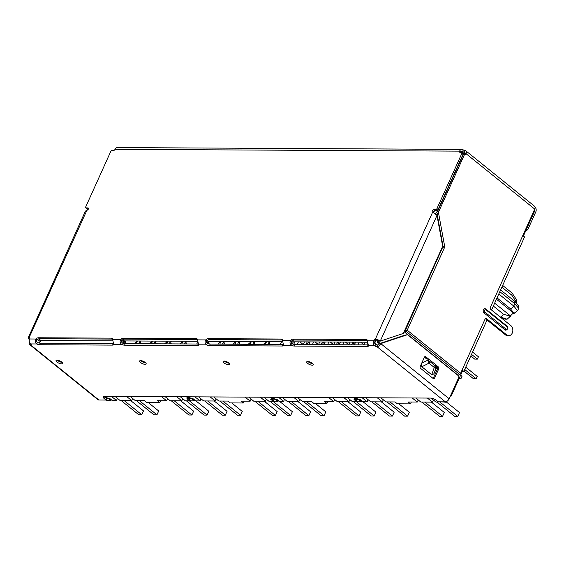 <?xml version="1.0" encoding="UTF-8"?>
<svg xmlns="http://www.w3.org/2000/svg" width="564" height="564" viewBox="0 0 564 564"><rect width="100%" height="100%" fill="white"/><g stroke="black" fill="none" stroke-linecap="round" stroke-linejoin="round"><path stroke-width="0.85" d="M188.912 396.809L191.238 398.685L193.036 398.692L195.764 400.898L200.037 400.919L194.982 396.837M187.953 396.802L190.428 398.797L190.9 398.41M270.91 397.239L273.385 399.234L271.94 399.108M190.428 398.797L191.831 398.804L194.418 400.891L191.006 400.87L188.383 398.67M117.432 398.374L116.48 400.482L112.208 400.454L109.472 398.254L107.682 398.247L105.348 396.365M132.625 398.452L131.673 400.56L120.069 400.496L115.014 396.414M167.557 398.635L166.606 400.743L157.511 400.694L159.809 402.548L146.654 402.477L144.356 400.623L135.261 400.581L130.199 396.499M182.75 398.713L181.798 400.821L170.194 400.764L165.132 396.682M190.019 400.073L189.659 400.863L185.387 400.842L180.325 396.76M194.418 400.891L195.081 400.348M200.988 398.811L200.037 400.919M216.181 398.889L215.229 400.997L203.625 400.941L198.57 396.859M251.114 399.072L250.162 401.18L241.068 401.138L243.373 402.992L230.211 402.922L227.912 401.067L218.818 401.018L213.763 396.936M266.307 399.157L265.355 401.265L253.751 401.201L248.689 397.119M273.575 400.51L273.223 401.307L268.943 401.279L263.882 397.204M271.51 397.239L273.984 399.234L275.387 399.241L277.974 401.328L274.569 401.314L271.982 399.227M277.974 401.328L278.644 400.785M284.552 399.249L283.6 401.356L279.321 401.335L276.593 399.136L274.795 399.122L272.468 397.246M299.745 399.333L298.793 401.441L287.189 401.378L282.127 397.296M334.671 399.516L333.719 401.624L324.631 401.575L326.93 403.429L313.767 403.359L311.469 401.505L302.382 401.455L297.32 397.38M349.863 399.594L348.912 401.702L337.307 401.639L332.252 397.564M357.139 400.955L356.779 401.744L352.5 401.723L347.445 397.641M358.013 399.291L357.541 399.679L358.944 399.686L361.531 401.772L358.126 401.751L355.503 399.552M361.531 401.772L362.201 401.23M368.109 399.693L367.157 401.801L362.878 401.779L360.149 399.573L358.351 399.566L356.025 397.683M383.301 399.77L382.35 401.878L370.745 401.815L365.684 397.74M418.234 399.954L417.282 402.061L408.188 402.012L410.486 403.866L397.331 403.803L395.026 401.949L385.938 401.899L380.876 397.817M433.427 400.031L432.475 402.139L420.871 402.083L415.809 398.001M440.505 401.815L436.064 402.16L431.023 398.099M445.92 401.772L445.722 402.21L441.224 401.822M461.704 370.872L462.339 371.387L451.2 396.055L450.382 396.055M462.339 371.387L463.834 371.394L462.099 369.998M533.706 211.401L534.291 211.874L523.392 236.006L524.541 236.936L491.533 310.038M487.042 319.992L463.834 371.394M107.343 397.972L106.864 398.353L108.274 398.367L110.861 400.447L106.822 400.426L106.152 399.89M110.861 400.447L111.524 399.911M463.982 371.07L473.457 378.712L476.15 378.726L464.694 369.49M439.878 401.815L440.336 402.181M476.15 378.726L477.193 376.414L465.744 367.164M459.061 378.634L460.957 378.648L459.561 377.527M460.612 375.215L462.001 376.336L460.957 378.648M196.744 344.012L197.548 342.242M197.562 342.341L196.808 344.012M280.308 344.449L281.521 341.756M281.577 341.763L280.364 344.449M365.141 342.2L363.921 344.893M366.917 344.907L367.502 343.61M270.015 344.4L269.557 342.961L270.128 341.699M268.013 344.385L269.232 341.692M266.539 341.678L265.32 344.371M265.729 343.469L265.066 342.94L265.637 341.678M265.066 342.94L263.317 344.364M254.822 344.315L254.364 342.884L254.935 341.622M252.82 344.308L254.04 341.615M251.347 341.601L250.127 344.294M250.536 343.391L249.873 342.863L250.451 341.594M249.873 342.863L248.125 344.28M239.629 344.237L239.171 342.806L239.742 341.537M237.627 344.223L238.847 341.537M236.154 341.523L234.934 344.209M235.343 343.314L234.687 342.778L235.258 341.516M234.687 342.778L232.932 344.202M224.444 344.16L223.978 342.722L224.55 341.46M222.435 344.146L223.654 341.453M220.961 341.439L219.741 344.132M220.15 343.229L219.495 342.7L220.066 341.439M219.495 342.7L217.739 344.125M209.209 343.955L208.786 342.644L209.357 341.382M207.538 343.406L208.461 341.375M186.458 343.955L186 342.524L186.571 341.262M184.456 343.948L185.669 341.255M182.976 341.241L181.763 343.934M182.172 343.032L181.509 342.503L182.08 341.234M181.509 342.503L179.761 343.92M171.266 343.878L170.807 342.447L171.378 341.178M169.263 343.864L170.476 341.178M167.79 341.164L166.57 343.85M166.979 342.954L166.317 342.418L166.888 341.157M166.317 342.418L164.568 343.843M156.073 343.8L155.615 342.362L156.186 341.1M154.071 343.786L155.283 341.093M152.597 341.079L151.378 343.772M151.786 342.87L151.124 342.341L151.695 341.079M151.124 342.341L149.375 343.765M140.88 343.716L140.422 342.285L140.993 341.023M138.878 343.709L140.091 341.016M137.404 341.001L136.185 343.695M136.594 342.792L135.931 342.263L136.502 340.994M135.931 342.263L134.183 343.68M125.687 343.638L125.229 342.207L125.8 340.938M123.791 343.391L124.898 340.938M106.864 398.353L104.396 396.365M187.354 396.795L189.828 398.79L188.418 398.783M186.395 396.795L188.728 398.67L186.931 398.663L189.659 400.863M181.798 400.821L176.736 396.746M166.606 400.743L161.544 396.661M131.673 400.56L126.611 396.478M116.48 400.482L111.418 396.4M188.728 398.67L188.982 398.106M269.959 397.232L272.285 399.115L270.487 399.101L273.223 401.307M272.285 399.115L272.539 398.551M265.355 401.265L260.293 397.183M250.162 401.18L245.1 397.105M215.229 400.997L210.175 396.915M254.082 344.315L254.512 343.356M269.275 344.392L269.705 343.434M223.696 344.153L224.127 343.194M238.889 344.23L239.319 343.279M227.137 362.708L227.377 362.01M228.949 363.033L228.117 363.033M207.658 400.962L225.318 415.196L227.059 411.346L214.221 400.997M204.669 400.941L222.329 415.182L225.318 415.196M222.851 401.039L240.511 415.28L242.252 411.424L231.712 402.929M219.861 401.025L237.514 415.266L240.511 415.28M257.783 401.223L275.436 415.464L272.447 415.449L254.794 401.208M264.347 401.258L277.178 411.607L275.436 415.464M279.54 401.335L292.371 411.685L290.629 415.541L287.64 415.527L269.987 401.286M290.629 415.541L272.976 401.3M208.624 343.807L208.941 343.116M273.984 399.234L274.457 398.854M354.467 397.676L356.941 399.672L355.539 399.664M353.515 397.669L355.842 399.552L354.051 399.545L356.779 401.744M348.912 401.702L343.857 397.62M333.719 401.624L328.664 397.542M298.793 401.441L293.731 397.359M283.6 401.356L278.538 397.282M355.842 399.552L356.096 398.988M357.541 399.679L355.066 397.683M432.475 402.139L427.413 398.064M417.282 402.061L412.221 397.98M382.35 401.878L377.288 397.796M367.157 401.801L362.095 397.719M294.831 341.826L293.717 344.301M297.207 344.541L298.419 341.847M310.024 341.911L308.811 344.604M313.612 341.925L312.4 344.618M312.033 363.11L311.906 363.526M325.216 341.988L324.004 344.682M327.592 344.703L328.805 342.01M340.409 342.066L339.197 344.759M342.785 344.78L343.998 342.087M355.602 342.151L354.389 344.844M357.978 344.858L359.19 342.165M291.221 401.399L308.875 415.64L310.616 411.783L297.785 401.434M288.225 401.385L305.885 415.626L308.875 415.64M306.414 401.476L324.067 415.717L325.809 411.861L315.276 403.366M303.418 401.462L321.078 415.703L324.067 415.717M341.34 401.66L359 415.901L356.004 415.887L338.351 401.646M347.903 401.695L360.741 412.044L359 415.901M363.096 401.779L375.927 412.129L374.193 415.985L371.197 415.964L353.543 401.73M374.193 415.985L356.533 401.744M308.719 344.604L309.939 341.911M323.912 344.682L325.132 341.988M339.105 344.759L340.325 342.066M354.298 344.844L355.51 342.151M351.569 344.83L352.789 342.137M350.096 342.122L348.883 344.815M352.831 344.83L353.854 342.581L353.297 342.137M353.854 342.581L354.453 342.144M336.377 344.745L337.596 342.052M334.903 342.038L333.691 344.731M337.639 344.752L338.661 342.503L338.111 342.059M338.661 342.503L339.26 342.066M321.184 344.667L322.404 341.974M319.71 341.96L318.498 344.653M322.446 344.674L323.468 342.418L322.918 341.974M323.468 342.418L324.067 341.981M305.991 344.583L307.211 341.897M304.518 341.883L303.305 344.569M307.253 344.59L308.275 342.341L307.725 341.897M308.275 342.341L308.875 341.904M291.461 343.046L292.018 341.812M292.378 343.814L293.083 342.263L292.533 341.819M293.083 342.263L293.689 341.826M363.949 344.83L360.664 342.179M348.841 344.808L345.471 342.094M333.648 344.731L330.278 342.017M315.086 341.939L318.456 344.653M303.263 344.569L299.893 341.854M461.93 152.52L462.832 152.527L464.666 154M462.832 152.527L464.503 154.162M534.291 211.874L533.812 211.162M450.601 395.575L451.2 396.055M374.679 342.884L377.619 345.126M374.834 342.884L375.991 340.311M433.723 212.459L434.491 210.753M462.29 152.809L462.67 152.682M445.257 401.843L445.722 402.21M38.789 342.919L40.354 341.65L37.767 339.563L37.922 339.218M112.525 340.868L40.876 340.494L40.354 341.65M122.755 343.025L123.911 342.087L121.873 340.444M197.463 341.319L124.432 340.931L123.911 342.087M206.854 343.025L207.467 342.531L206.438 341.699M282.458 341.763L207.989 341.375L207.467 342.531M367.397 342.214L291.553 341.812L291.355 342.235M59.347 361.538L57.761 360.262M37.576 342.468L36.794 341.84M37.767 339.563L36.589 340.522M207.989 341.375L207.087 340.642M124.432 340.931L122.86 339.662M40.876 340.494L38.789 338.809M170.525 343.871L170.955 342.919M185.718 343.955L186.148 342.997M140.14 343.716L140.57 342.757M155.333 343.793L155.763 342.834M143.58 362.271L143.813 361.573M145.392 362.596L144.553 362.589M124.954 343.617L125.377 342.679M195.983 400.898L208.814 411.248L207.073 415.104L204.083 415.09L186.43 400.849M207.073 415.104L189.419 400.863M174.227 400.785L191.88 415.019L188.891 415.005L171.237 400.764M180.79 400.821L193.621 411.17L191.88 415.019M139.294 400.602L156.947 414.836L158.688 410.987L148.156 402.492M136.305 400.581L153.958 414.822L156.947 414.836M124.101 400.518L141.754 414.759L143.496 410.902L130.665 400.553M121.112 400.503L138.765 414.744L141.754 414.759M446.061 401.737L459.491 412.566L457.749 416.422L454.76 416.408L437.1 402.167M457.749 416.422L440.096 402.181M424.904 402.104L442.557 416.345L439.567 416.324L421.907 402.09M431.467 402.139L444.298 412.488L442.557 416.345M389.971 401.921L407.624 416.161L409.365 412.305L398.833 403.81M386.982 401.906L404.635 416.14L407.624 416.161M410.486 403.866L411.318 402.033M374.778 401.836L392.431 416.077L394.173 412.221L381.342 401.871M371.789 401.822L389.442 416.063L392.431 416.077M326.93 403.429L327.762 401.589M243.373 402.992L244.198 401.152M159.809 402.548L160.641 400.715M470.806 355.947L474.698 359.092L477.391 359.106L471.518 354.368M472.569 352.049L478.434 356.793L477.391 359.106M510.498 316.383L503.285 314.056C502.594 315.861 501.593 316.841 500.282 316.996L507.128 319.203L510.646 316.051A3.151 1.798 128.9 0 1 513.959 313.365L517.625 310.679L513.762 306.055L514.812 303.742L518.668 308.367L517.625 310.679M518.668 308.367L518.556 305.935M516.405 303.354A3.151 1.798 128.9 0 1 516.568 302.946L516.85 300.245L512.147 293.125L511.809 295.169L516.716 302.614M507.128 319.203L504.935 319.132L501.396 317.99M491.568 309.967L500.162 316.996M502.651 285.412L512.147 293.125M500.613 289.924L514.509 301.134L514.812 303.742L499.831 291.659M497.018 297.905L510.145 308.494C511.689 308.48 512.895 307.669 513.762 306.055L498.787 293.978M461.218 151.441L462.593 151.448A1.347 0.458 -155.7 0 0 464.355 152.146L465.053 150.609A1.347 0.458 24.3 0 1 463.291 149.904A3.595 2.686 -89.7 0 0 461.916 149.389L117.333 147.578A3.595 2.686 90.3 0 0 115.021 149.319A1.347 0.768 -51.1 0 1 113.597 150.475L112.102 150.468A1.347 0.768 128.9 0 0 110.685 151.617L85.791 206.741A1.347 0.768 128.9 0 0 85.841 207.799L86.99 208.729A1.347 0.768 -51.1 0 0 87.321 208.835L88.428 208.835M87.42 210.083L87.984 208.835M29.511 339.281L29.088 339.281A3.595 1.227 24.3 0 1 28.2 337.815A3.595 1.227 24.3 0 1 29.18 337.441L29.427 337.441A1.347 0.768 -51.1 0 1 29.751 337.547A1.347 0.768 -51.1 0 1 29.8 338.604L29.631 338.985A3.595 2.686 90.3 0 0 30.534 343.927L30.823 344.16A1.347 0.458 -155.7 0 1 31.154 344.71A1.347 0.458 -155.7 0 1 30.787 344.851L30.491 344.844A3.595 2.059 128.9 0 1 29.624 344.562L98.03 399.735A3.595 2.059 -51.1 0 0 98.897 400.017L106.074 400.052L104.347 398.663A4.498 1.53 -155.7 0 1 103.24 396.83A4.498 1.53 -155.7 0 1 104.467 396.365L430.607 398.078A4.498 1.53 -155.7 0 1 436.473 400.412L438.193 401.801L445.377 401.843A3.595 2.059 -51.1 0 0 449.156 398.769L380.749 343.596A3.595 2.059 128.9 0 1 376.971 346.67L376.667 346.67A1.347 0.458 -155.7 0 1 374.912 345.965L374.623 345.739A3.595 2.686 -89.7 0 1 373.713 340.797L373.89 340.409A1.347 0.768 -51.1 0 1 375.307 339.26L432.694 212.05A1.347 0.768 -51.1 0 1 432.369 211.944A1.347 0.768 -51.1 0 1 432.454 210.64A1.347 0.768 -51.1 0 1 433.737 209.73L435.535 209.745A1.347 0.768 128.9 0 0 436.952 208.588L461.846 153.464A1.347 0.768 128.9 0 0 461.796 152.414A1.347 0.768 128.9 0 0 461.472 152.301L459.97 152.294A1.347 0.768 -51.1 0 1 459.646 152.188A1.347 0.768 -51.1 0 1 459.597 151.138A3.595 2.686 -89.7 0 1 461.916 149.389M463.291 149.904L462.593 151.448A1.798 1.347 90.3 0 0 461.909 151.187A1.798 1.347 90.3 0 0 460.746 152.061A1.347 0.768 128.9 0 0 460.661 152.301M38.359 337.765A3.595 2.059 -51.1 0 0 35.849 339.02C34.707 340.825 35.01 342.468 36.759 343.955A3.595 1.227 -155.7 0 0 39.635 344.731L112.61 345.112A3.595 1.227 -155.7 0 0 113.59 344.738A3.595 1.227 -155.7 0 0 113.597 344.364L112.687 339.422A3.595 2.059 -51.1 0 0 112.194 338.428A3.595 2.059 -51.1 0 0 111.327 338.146L38.359 337.765L39.508 338.689A3.595 2.059 128.9 0 0 36.998 339.944L35.849 339.02L29.631 338.985M85.841 207.799A1.347 0.768 128.9 0 0 86.165 207.904L87.963 207.912A1.347 0.768 -51.1 0 1 88.287 208.017A1.347 0.768 -51.1 0 1 88.21 209.322A1.347 0.768 -51.1 0 1 86.919 210.224L29.18 337.441M294.436 346.07L367.411 346.458A3.595 1.227 -155.7 0 0 368.391 346.084A3.595 1.227 -155.7 0 0 368.398 345.704L367.495 340.762A3.595 2.059 -51.1 0 0 366.995 339.768A3.595 2.059 -51.1 0 0 366.128 339.486L367.284 340.416L294.309 340.029A3.595 2.059 128.9 0 0 291.807 341.291L290.65 340.36C289.572 342.44 289.875 344.089 291.56 345.302A3.595 1.227 -155.7 0 0 294.436 346.07L295.134 344.526L367.89 344.914M112.687 339.422L120.788 339.465A3.595 2.059 -51.1 0 1 123.29 338.21L196.265 338.59A3.595 2.059 -51.1 0 1 197.132 338.879A3.595 2.059 -51.1 0 1 197.626 339.873L205.719 339.916A3.595 2.059 -51.1 0 1 208.229 338.654L281.196 339.042A3.595 2.059 -51.1 0 1 282.063 339.324A3.595 2.059 -51.1 0 1 282.557 340.318L290.65 340.36A3.595 2.059 -51.1 0 1 293.16 339.105L366.128 339.486M111.327 338.146L112.476 339.077L39.508 338.689M121.937 340.395L120.788 339.465C119.646 341.269 119.942 342.919 121.69 344.407A3.595 1.227 -155.7 0 0 124.573 345.175L125.264 343.638A3.595 1.227 24.3 0 1 122.388 342.863C121.302 342.045 121.154 341.22 121.937 340.395A3.595 2.059 128.9 0 1 124.44 339.133L197.414 339.521A3.595 2.059 128.9 0 1 197.555 339.528M206.868 340.839L205.719 339.916C204.64 341.995 204.943 343.638 206.628 344.851A3.595 1.227 -155.7 0 0 209.505 345.626L210.203 344.082A3.595 1.227 24.3 0 1 207.319 343.307C206.297 342.849 206.149 342.024 206.868 340.839A3.595 2.059 128.9 0 1 209.378 339.584L282.345 339.965A3.595 2.059 128.9 0 1 282.486 339.972M373.89 340.409L375.039 341.34L374.863 341.728A1.798 1.347 90.3 0 0 375.321 344.195L375.603 344.428A1.347 0.458 24.3 0 0 377.365 345.126L377.661 345.126A1.798 1.029 -51.1 0 0 379.558 343.589L380.749 343.596L407.518 334.685L458.391 375.716A1.347 1.008 -89.7 0 1 458.729 377.57L449.156 398.769M375.039 341.34A1.347 0.768 128.9 0 1 376.456 340.191L376.703 340.191A1.798 0.613 -155.7 0 1 379.05 341.121L380.249 341.128L436.987 215.455L442.324 244.515A4.498 3.363 -89.7 0 1 441.936 247.92L403.323 333.444L380.249 341.128A3.595 1.227 24.3 0 0 375.553 339.26M433.342 212.233A1.347 0.768 128.9 0 1 434.886 210.661L436.684 210.668A1.347 0.768 -51.1 0 0 438.101 209.519L462.995 154.395A1.347 0.768 -51.1 0 0 462.945 153.337L461.796 152.414M122.388 342.863L121.69 344.407L113.597 344.364M36.998 339.944C36.216 340.776 36.371 341.594 37.457 342.418A3.595 1.227 24.3 0 0 40.333 343.187L113.152 343.575M104.347 398.663L105.045 397.119L106.772 398.515L106.074 400.052M105.045 397.119A4.498 1.53 24.3 0 1 104.269 396.365M295.134 344.526A3.595 1.227 24.3 0 1 292.258 343.758C291.236 343.293 291.08 342.468 291.807 341.291M210.203 344.082L282.952 344.463M125.264 343.638L198.091 344.019M62.04 362.342A3.595 1.227 24.3 0 1 57.295 360.199M312.71 363.66A3.595 1.227 24.3 0 1 307.965 361.517M229.153 363.223A3.595 1.227 24.3 0 1 224.409 361.08M145.597 362.779A3.595 1.227 24.3 0 1 140.852 360.636M198.168 344.181L197.541 345.563L124.573 345.175M197.541 345.563A3.595 1.227 -155.7 0 0 198.521 345.189A3.595 1.227 -155.7 0 0 198.528 344.808L197.626 339.873M282.557 340.318L283.466 345.26A3.595 1.227 -155.7 0 1 283.459 345.633A3.595 1.227 -155.7 0 1 282.479 346.007L209.505 345.626M61.617 363.893A3.595 1.227 -155.7 0 0 62.597 363.519A3.595 1.227 -155.7 0 0 60.849 361.461A3.595 1.227 -155.7 0 0 57.02 360.184A3.595 1.227 -155.7 0 0 56.033 360.558A3.595 1.227 -155.7 0 0 57.789 362.624A3.595 1.227 -155.7 0 0 61.617 363.893M312.294 365.211A3.595 1.227 -155.7 0 0 313.274 364.837A3.595 1.227 -155.7 0 0 311.518 362.779A3.595 1.227 -155.7 0 0 307.69 361.503A3.595 1.227 -155.7 0 0 306.71 361.876A3.595 1.227 -155.7 0 0 308.466 363.942A3.595 1.227 -155.7 0 0 312.294 365.211M228.73 364.774A3.595 1.227 -155.7 0 0 229.71 364.4A3.595 1.227 -155.7 0 0 227.962 362.335A3.595 1.227 -155.7 0 0 224.134 361.066A3.595 1.227 -155.7 0 0 223.154 361.439A3.595 1.227 -155.7 0 0 224.902 363.505A3.595 1.227 -155.7 0 0 228.73 364.774M145.174 364.337A3.595 1.227 -155.7 0 0 146.154 363.963A3.595 1.227 -155.7 0 0 144.405 361.898A3.595 1.227 -155.7 0 0 140.577 360.629A3.595 1.227 -155.7 0 0 139.597 361.002A3.595 1.227 -155.7 0 0 141.345 363.061A3.595 1.227 -155.7 0 0 145.174 364.337M198.528 344.808L206.628 344.851L207.319 343.307M283.466 345.26L291.56 345.302L292.258 343.758M432.997 212.05L436.987 215.455M424.741 356.765L425.778 356.772A1.347 1.008 90.3 0 0 424.389 357.231L420.215 366.487A1.347 1.008 90.3 0 0 420.554 368.334L433.201 378.536A1.347 1.008 90.3 0 0 434.583 378.077L433.392 378.07L437.565 368.821A1.347 1.008 -89.7 0 0 437.227 366.967L436.726 366.565M436.289 365.253L438.425 366.974A1.347 1.008 90.3 0 1 438.764 368.821L434.583 378.077M425.778 356.772L429.839 360.051M379.558 343.589L404.938 335.136L407.518 334.685M427.011 358.725L424.664 356.836M433.392 378.07A1.347 1.008 -89.7 0 1 433.117 378.465M29.624 344.562A3.595 2.059 128.9 0 1 29.384 342.003M37.457 342.418L36.759 343.955L30.534 343.927M28.2 337.815L85.347 211.239L86.616 210.224M465.053 150.609A3.595 2.059 128.9 0 1 465.913 150.891A3.595 2.059 128.9 0 1 466.047 153.704L534.742 209.103A3.595 2.059 -51.1 0 0 534.609 206.29A3.595 2.059 -51.1 0 0 534.538 206.241M464.003 154.353A1.347 1.008 -89.7 0 0 464.856 153.697A1.798 1.029 -51.1 0 0 464.785 152.287A1.798 1.029 -51.1 0 0 464.355 152.146L465.018 152.682M534.256 211.824L534.651 210.95A1.798 1.347 90.3 0 0 534.7 209.202M535.074 207.094A3.595 2.686 -89.7 0 1 535.8 211.874L528.489 228.067A4.498 2.566 -51.1 0 1 525.472 231.402M485.491 318.745A1.798 1.347 -89.7 0 1 485.576 318.815L505.527 334.903A5.4 4.033 90.3 0 0 507.586 335.672L508.784 335.679A5.4 4.033 -89.7 0 1 506.719 334.91L505.527 334.903M465.138 154.36L463.968 154.353A1.347 1.008 90.3 0 0 463.086 155.001L438.024 210.506L435.345 213.65M379.445 343.814L377.344 342.115L378.056 340.536M380.122 343.406L378.536 342.122L377.344 342.115M379.008 341.086L378.536 342.122M458.292 375.638L458.363 375.476A1.347 0.768 128.9 0 1 459.491 374.376A1.347 0.768 -51.1 0 0 460.619 373.276L407.194 330.194L405.615 329.806L405.629 330.525L405.854 331.124L407.194 330.194L444.432 247.709A1.347 0.458 -155.7 0 0 442.987 247.039L442.282 246.87M433.716 374.038L436.67 367.657L433.716 374.038L431.714 374.729L421.851 366.776L421.343 366.078L421.668 363.195M506.719 334.91L486.774 318.822A1.798 1.347 90.3 0 0 486.09 318.561A1.798 1.347 90.3 0 0 484.927 319.435L460.619 373.276M444.432 247.709L444.622 246.08L443.057 246.39L405.615 329.806A1.347 0.458 24.3 0 1 405.044 329.63M444.622 246.08L438.418 212.297L437.086 213.855L443.057 246.39L442.366 246.426M437.086 213.855L436.275 214.546M438.418 212.297L464.285 155.008A1.347 1.008 -89.7 0 1 465.166 154.36A1.347 1.008 90.3 0 0 466.047 153.704L464.856 153.697M508.784 335.679A5.4 4.033 -89.7 0 0 512.69 331.738A5.4 4.033 -89.7 0 0 510.899 325.654L490.955 309.565A1.798 1.347 90.3 0 1 490.497 307.098L534.742 209.103M506.014 329.122L484.913 312.111A1.347 1.008 -89.7 0 1 485.956 309.798A0.902 0.515 128.9 0 0 485.928 309.093A0.902 0.515 128.9 0 0 485.71 309.023A2.249 1.678 90.3 0 0 484.85 308.698A2.249 1.678 90.3 0 0 483.221 310.341A2.249 1.678 90.3 0 0 483.968 312.879L505.062 329.891A2.249 1.678 90.3 0 0 505.922 330.215C508.115 328.988 508.481 327.621 507.022 326.105A0.902 0.515 -51.1 0 1 507.057 326.81A1.347 1.008 -89.7 0 1 506.014 329.122A0.902 0.515 128.9 0 1 505.062 329.891M436.67 367.657L436.748 366.135A3.687 1.255 -155.7 0 0 435.796 364.795L435.295 365.916A3.687 1.255 24.3 0 1 436.24 367.256L434.16 373.276M421.851 366.776L428.957 363.167A3.687 0.698 63.2 0 0 427.582 360.276A3.687 1.255 24.3 0 1 429.965 361.623L430.473 360.502L435.796 364.795M430.473 360.502A3.687 1.255 -155.7 0 0 428.09 359.155L424.22 357.611M428.09 359.155L427.582 360.276L421.724 363.23L421.343 366.078M436.748 366.135L436.24 367.256A3.687 1.156 19.3 0 1 434.28 367.46L428.957 363.167A3.687 2.108 128.9 0 0 429.965 361.623L435.295 365.916A3.687 2.108 128.9 0 1 434.28 367.46L431.714 374.729M424.255 357.632L421.689 363.216M510.646 316.051L494.649 303.15M493.338 306.041L503.285 314.056M513.959 313.365L496.419 299.223M510.145 308.494L514.213 313.365M501.255 317.877L505.33 319.189M515.024 301.705L516.568 302.946M511.809 295.169L501.868 287.154M115.021 149.319L459.597 151.138L460.746 152.061M367.495 340.762L373.713 340.797M113.23 343.73L112.61 345.112M374.623 345.739L368.398 345.704M445.377 401.843L376.971 346.67M30.491 344.844L98.897 400.017M282.479 346.007L283.072 344.696M281.196 339.042L282.345 339.965M208.229 338.654L209.378 339.584M367.411 346.458L368.003 345.14M293.16 339.105L294.309 340.029M375.307 339.26L376.456 340.191M433.737 209.73L434.886 210.661M435.535 209.745L436.684 210.668M436.952 208.588L438.101 209.519M461.846 153.464L462.995 154.395M374.912 345.965L375.603 344.428M376.667 346.67L377.365 345.126M30.787 344.851L31.02 344.336M40.333 343.187L39.635 344.731M29.427 337.441L29.927 337.843M87.963 207.912L88.463 208.313M86.165 207.904L87.321 208.835M438.764 368.821L437.565 368.821M438.425 366.974L437.227 366.967M196.265 338.59L197.414 339.521M123.29 338.21L124.44 339.133M527.382 227.172L528.489 228.067M534.651 210.95L533.911 210.943M404.191 331.519A2.249 1.678 90.3 0 0 404.733 332.224L458.363 375.476M459.491 374.376L405.854 331.124A1.347 0.768 -51.1 0 0 404.733 332.224M464.285 155.008L463.086 155.001M486.774 318.822L485.576 318.815M485.956 309.798L507.057 326.81M484.913 312.111A0.902 0.515 128.9 0 1 483.968 312.879M514.721 301.338L518.676 306.076M465.913 150.891L534.609 206.29M465.152 154.36L463.953 154.353M484.85 308.698L485.928 309.093L507.022 326.105"/></g></svg>

